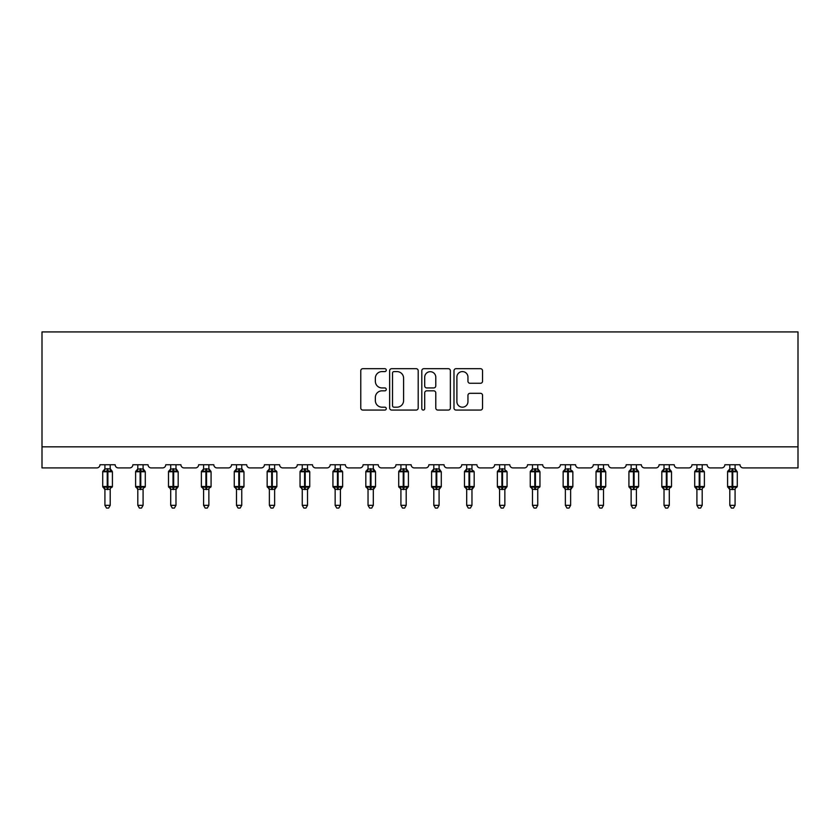 <?xml version="1.0" encoding="UTF-8"?>
<svg xmlns="http://www.w3.org/2000/svg" width="840" height="840" viewBox="0 0 840 840"><rect width="100%" height="100%" fill="white"/><g stroke="black" fill="none" stroke-linecap="round" stroke-linejoin="round"><path stroke-width="1.26" d="M386.274 370.135A1.449 1.449 0 0 0 384.825 368.687L362.838 368.687A2.069 2.069 0 0 0 360.769 370.755L360.769 407.999A2.069 2.069 0 0 0 362.838 410.067L384.825 410.067A1.449 1.449 0 0 0 386.274 408.629A1.449 1.449 0 0 0 384.825 407.18L381.98 407.18A6.625 6.625 0 0 1 375.354 400.554L375.354 397.446A6.625 6.625 0 0 1 381.98 390.831L384.825 390.831A1.449 1.449 0 0 0 386.274 389.382A1.449 1.449 0 0 0 384.825 387.933L381.98 387.933A6.625 6.625 0 0 1 375.354 381.308L375.354 378.2A6.625 6.625 0 0 1 381.98 371.584L384.825 371.584A1.449 1.449 0 0 0 386.274 370.135M480.48 383.271A2.069 2.069 0 0 0 482.548 381.203L482.548 370.755A2.069 2.069 0 0 0 480.48 368.687L456.057 368.687A2.069 2.069 0 0 0 453.989 370.755L453.989 407.999A2.069 2.069 0 0 0 456.057 410.067L480.48 410.067A2.069 2.069 0 0 0 482.548 407.999L482.548 395.378A2.069 2.069 0 0 0 480.48 393.309L470.022 393.309A2.069 2.069 0 0 0 467.954 395.378L467.954 401.635A5.534 5.534 0 0 1 462.42 407.18A5.534 5.534 0 0 1 456.887 401.635L456.887 377.118A5.534 5.534 0 0 1 462.42 371.584A5.534 5.534 0 0 1 467.954 377.118L467.954 381.203A2.069 2.069 0 0 0 470.022 383.271L480.48 383.271M798 446.828L798 331.926L42 331.926L42 467.911L96.81 467.911A3.16 3.16 0 0 0 99.971 464.751L115.154 464.751A3.16 3.16 0 0 0 118.314 467.911L129.696 467.911A3.16 3.16 0 0 0 132.867 464.751L148.04 464.751A3.16 3.16 0 0 0 151.2 467.911L162.593 467.911A3.16 3.16 0 0 0 165.753 464.751L180.925 464.751A3.16 3.16 0 0 0 184.097 467.911L195.478 467.911A3.16 3.16 0 0 0 198.639 464.751L213.822 464.751A3.16 3.16 0 0 0 216.983 467.911L228.365 467.911A3.16 3.16 0 0 0 231.525 464.751L246.708 464.751A3.16 3.16 0 0 0 249.869 467.911L261.25 467.911A3.16 3.16 0 0 0 264.411 464.751L279.594 464.751A3.16 3.16 0 0 0 282.755 467.911L294.137 467.911A3.16 3.16 0 0 0 297.308 464.751L312.48 464.751A3.16 3.16 0 0 0 315.641 467.911L327.033 467.911A3.16 3.16 0 0 0 330.194 464.751L345.366 464.751A3.16 3.16 0 0 0 348.537 467.911L359.919 467.911A3.16 3.16 0 0 0 363.08 464.751L378.262 464.751A3.16 3.16 0 0 0 381.423 467.911L392.805 467.911A3.16 3.16 0 0 0 395.966 464.751L411.149 464.751A3.16 3.16 0 0 0 414.309 467.911L425.691 467.911A3.16 3.16 0 0 0 428.852 464.751L444.034 464.751A3.16 3.16 0 0 0 447.195 467.911L458.577 467.911A3.16 3.16 0 0 0 461.738 464.751L476.921 464.751A3.16 3.16 0 0 0 480.081 467.911L491.463 467.911A3.16 3.16 0 0 0 494.634 464.751L509.806 464.751A3.16 3.16 0 0 0 512.967 467.911L524.36 467.911A3.16 3.16 0 0 0 527.52 464.751L542.692 464.751A3.16 3.16 0 0 0 545.864 467.911L557.246 467.911A3.16 3.16 0 0 0 560.406 464.751L575.589 464.751A3.16 3.16 0 0 0 578.75 467.911L590.131 467.911A3.16 3.16 0 0 0 593.292 464.751L608.475 464.751A3.16 3.16 0 0 0 611.635 467.911L623.018 467.911A3.16 3.16 0 0 0 626.178 464.751L641.361 464.751A3.16 3.16 0 0 0 644.522 467.911L655.904 467.911A3.16 3.16 0 0 0 659.075 464.751L674.247 464.751A3.16 3.16 0 0 0 677.408 467.911L688.8 467.911A3.16 3.16 0 0 0 691.961 464.751L707.133 464.751A3.16 3.16 0 0 0 710.304 467.911L721.686 467.911A3.16 3.16 0 0 0 724.847 464.751L740.029 464.751A3.16 3.16 0 0 0 743.19 467.911L798 467.911L798 446.828L42 446.828M418.194 370.755A2.069 2.069 0 0 0 416.115 368.687L391.703 368.687A2.069 2.069 0 0 0 389.634 370.755L389.634 407.999A2.069 2.069 0 0 0 391.703 410.067L416.115 410.067A2.069 2.069 0 0 0 418.194 407.999L418.194 370.755M423.885 368.687L448.298 368.687A2.069 2.069 0 0 1 450.366 370.755L450.366 407.999A2.069 2.069 0 0 1 448.298 410.067L437.85 410.067A2.069 2.069 0 0 1 435.781 407.999L435.781 392.899A2.069 2.069 0 0 0 433.713 390.831L426.772 390.831A2.069 2.069 0 0 0 424.704 392.899L424.704 408.629A1.449 1.449 0 0 1 423.255 410.067A1.449 1.449 0 0 1 421.806 408.629L421.806 370.755A2.069 2.069 0 0 1 423.885 368.687M393.981 371.584A1.449 1.449 0 0 0 392.532 373.034L392.532 405.731A1.449 1.449 0 0 0 393.981 407.18L396.974 407.18A6.625 6.625 0 0 0 403.599 400.554L403.599 378.2A6.625 6.625 0 0 0 396.974 371.584L393.981 371.584M435.781 377.223A5.534 5.534 0 0 0 430.248 371.69A5.534 5.534 0 0 0 424.704 377.223L424.704 385.865A2.069 2.069 0 0 0 426.772 387.933L433.713 387.933A2.069 2.069 0 0 0 435.781 385.865L435.781 377.223M110.198 464.751L110.198 468.941A2.321 2.216 180 0 0 111.416 470.873L110.964 471.555L107.877 470.81L104.16 471.555L103.404 470.768A1.05 1.05 0 0 0 102.711 471.755L102.711 486.518A1.05 1.05 0 0 0 103.404 487.505L104.16 486.717L107.247 487.463L110.964 486.717L111.416 487.4A2.321 2.216 -0 0 0 110.198 489.342L104.927 489.332A2.321 2.216 -0 0 0 103.709 487.4L103.709 487.4M104.927 464.751L104.927 469.035L107.247 468.72L107.247 486.518L112.413 486.518L112.413 471.755L102.711 471.755L102.711 486.518L107.247 486.518L107.247 489.552M110.198 489.342L110.198 505.334L104.927 505.334L104.927 489.332M107.247 468.72L110.198 468.93M110.198 489.237L110.964 486.717L107.877 487.463L107.877 468.72M104.16 471.555L104.927 469.035M110.534 470.369L110.964 471.555M104.16 486.717L104.927 489.237M110.198 505.334L108.623 508.074L106.512 508.074L104.927 505.334M112.413 471.755L111.72 470.768A1.05 1.05 0 0 1 112.025 470.935M111.72 487.505L112.413 486.518A1.05 1.05 0 0 1 112.361 486.854M110.964 486.717L111.416 487.4M143.084 464.751L143.084 468.93A2.321 2.216 180 0 0 144.302 470.873L143.85 471.555L140.774 470.81L137.056 471.555L136.3 470.768A1.05 1.05 0 0 0 135.608 471.755L135.608 486.518A1.05 1.05 0 0 0 136.3 487.505L135.608 486.518L145.299 486.518L145.299 471.755L143.084 468.584L144.606 470.768A1.05 1.05 0 0 1 144.91 470.935M144.606 487.505L145.299 486.518A1.05 1.05 0 0 1 145.247 486.854M143.084 489.342L137.812 489.332A2.321 2.216 -0 0 0 136.605 487.4L137.056 486.717L140.133 487.463L143.85 486.717L144.302 487.4A2.321 2.216 -0 0 0 143.084 489.342L143.084 505.334L141.509 508.074L139.398 508.074L137.812 505.334L137.812 489.332M175.98 464.751L175.98 468.93A2.321 2.216 180 0 0 177.198 470.873L176.736 471.555L173.659 470.81L169.942 471.555L169.186 470.768A1.05 1.05 0 0 0 168.494 471.755L168.494 486.518A1.05 1.05 0 0 0 169.186 487.505L168.494 486.518L178.185 486.518A1.05 1.05 0 0 1 178.133 486.854M175.98 489.342L170.709 489.332A2.321 2.216 -0 0 0 169.491 487.4L169.942 486.717L173.03 487.463L176.736 486.717L177.198 487.4A2.321 2.216 -0 0 0 175.98 489.342L175.98 505.334L174.395 508.074L172.284 508.074L170.709 505.334L170.709 489.332M208.866 464.751L208.866 468.93A2.321 2.216 180 0 0 210.084 470.873L209.633 471.555L206.546 470.81L202.828 471.555L202.072 470.768A1.05 1.05 0 0 0 201.38 471.755L201.38 486.518A1.05 1.05 0 0 0 202.072 487.505L201.38 486.518L211.082 486.518L211.082 471.755L208.866 468.584L210.389 470.768A1.05 1.05 0 0 1 210.693 470.935M210.389 487.505L211.082 486.518A1.05 1.05 0 0 1 211.019 486.854M208.866 489.342L203.595 489.332A2.321 2.216 -0 0 0 202.377 487.4L202.828 486.717L205.916 487.463L209.633 486.717L210.084 487.4A2.321 2.216 -0 0 0 208.866 489.342L208.866 505.334L207.281 508.074L205.18 508.074L203.595 505.334L203.595 489.332M241.752 464.751L241.752 468.93A2.321 2.216 180 0 0 242.97 470.873L242.519 471.555L239.431 470.81L235.715 471.555L234.959 470.768A1.05 1.05 0 0 0 234.266 471.755L234.266 486.518A1.05 1.05 0 0 0 234.959 487.505L234.266 486.518L243.968 486.518L243.968 471.755L241.752 468.584L243.275 470.768A1.05 1.05 0 0 1 243.579 470.935M243.275 487.505L243.968 486.518A1.05 1.05 0 0 1 243.905 486.854M241.752 489.342L236.481 489.332A2.321 2.216 -0 0 0 235.263 487.4L235.715 486.717L238.802 487.463L242.519 486.717L242.97 487.4A2.321 2.216 -0 0 0 241.752 489.342L241.752 505.334L240.167 508.074L238.066 508.074L236.481 505.334L236.481 489.332M137.812 489.678L136.605 487.4M137.812 505.334L143.084 505.334M137.812 464.751L137.812 469.035L143.084 468.941M145.299 471.755L140.774 471.755L140.774 487.463L143.85 486.717L144.302 487.4M137.056 471.555L137.812 469.035M143.419 470.369L143.85 471.555M137.056 486.717L137.812 489.237M143.85 486.717L143.094 489.237M170.709 489.678L169.491 487.4M177.503 487.505L175.98 489.678L178.185 486.518L178.185 471.755L168.494 471.755L170.289 469.917M170.709 505.334L175.98 505.334M170.709 464.751L170.709 469.035L175.98 468.941M173.659 468.72L173.659 487.463L176.736 486.717L177.198 487.4M169.942 471.555L170.709 469.035M176.305 470.369L176.736 471.555M169.942 486.717L170.709 489.237M176.736 486.717L175.98 489.237M203.595 489.678L202.377 487.4M203.595 505.334L208.866 505.334M203.595 464.751L203.595 469.035L208.866 468.941M211.082 471.755L206.546 471.755L206.546 487.463L209.633 486.717L210.084 487.4M202.828 471.555L203.595 469.035M209.202 470.369L209.633 471.555M202.828 486.717L203.595 489.237M209.633 486.717L208.866 489.237M236.481 489.678L235.263 487.4M236.481 505.334L241.752 505.334M236.481 464.751L236.481 469.035L241.752 468.941M243.968 471.755L239.431 471.755L239.431 487.463L242.519 486.717L242.97 487.4M235.715 471.555L236.481 469.035M242.088 470.369L242.519 471.555M235.715 486.717L236.481 489.237M242.519 486.717L241.752 489.237M274.638 464.751L274.638 468.93A2.321 2.216 180 0 0 275.856 470.873L275.405 471.555L272.318 470.81L268.601 471.555L267.845 470.768A1.05 1.05 0 0 0 267.151 471.755L267.151 486.518A1.05 1.05 0 0 0 267.845 487.505L267.151 486.518L276.854 486.518A1.05 1.05 0 0 1 276.791 486.854M274.638 489.342L269.367 489.332A2.321 2.216 -0 0 0 268.149 487.4L268.601 486.717L271.688 487.463L275.405 486.717L275.856 487.4A2.321 2.216 -0 0 0 274.638 489.342L274.638 505.334L273.053 508.074L270.953 508.074L269.367 505.334L269.367 489.332M269.367 489.678L268.149 487.4M276.161 487.505L274.638 489.678L276.854 486.518L276.854 471.755L267.151 471.755L268.957 469.917M269.367 505.334L274.638 505.334M269.367 464.751L269.367 469.035L274.638 468.941M272.318 468.72L272.318 487.463L275.405 486.717L275.856 487.4M268.601 471.555L269.367 469.035M274.974 470.369L275.405 471.555M268.601 486.717L269.367 489.237M275.405 486.717L274.638 489.237M307.524 464.751L307.524 468.93A2.321 2.216 180 0 0 308.742 470.873L308.291 471.555L305.204 470.81L301.497 471.555L300.731 470.768A1.05 1.05 0 0 0 300.048 471.755L300.048 486.518A1.05 1.05 0 0 0 300.731 487.505L300.048 486.518L309.74 486.518A1.05 1.05 0 0 1 309.687 486.854M307.524 489.342L302.253 489.332A2.321 2.216 -0 0 0 301.035 487.4L301.497 486.717L304.574 487.463L308.291 486.717L308.742 487.4A2.321 2.216 -0 0 0 307.524 489.342L307.524 505.334L305.949 508.074L303.839 508.074L302.253 505.334L302.253 489.332M302.253 489.678L301.035 487.4M309.046 487.505L307.524 489.678L309.74 486.518L309.74 471.755L300.048 471.755L301.844 469.917M302.253 505.334L307.524 505.334M302.253 464.751L302.253 469.035L307.524 468.941M305.204 468.72L305.204 487.463L308.291 486.717L308.742 487.4M301.497 471.555L302.253 469.035M307.86 470.369L308.291 471.555M301.497 486.717L302.253 489.237M308.291 486.717L307.534 489.237M340.421 464.751L340.421 468.93A2.321 2.216 180 0 0 341.639 470.873L341.177 471.555L338.1 470.81L334.383 471.555L333.627 470.768A1.05 1.05 0 0 0 332.934 471.755L332.934 486.518A1.05 1.05 0 0 0 333.627 487.505L332.934 486.518L342.626 486.518A1.05 1.05 0 0 1 342.573 486.854M340.421 489.342L335.149 489.332A2.321 2.216 -0 0 0 333.931 487.4L334.383 486.717L337.459 487.463L341.177 486.717L341.639 487.4A2.321 2.216 -0 0 0 340.421 489.342L340.421 505.334L338.835 508.074L336.725 508.074L335.149 505.334L335.149 489.332M335.149 489.678L333.931 487.4M341.933 487.505L340.421 489.678L342.626 486.518L342.626 471.755L332.934 471.755L334.73 469.917M335.149 505.334L340.421 505.334M335.149 464.751L335.139 469.035L340.421 468.941M338.1 468.72L338.1 487.463L341.177 486.717L341.639 487.4M334.383 471.555L335.139 469.035M340.746 470.369L341.177 471.555M334.383 486.717L335.139 489.237M341.177 486.717L340.421 489.237M373.716 469.917L374.829 470.768A1.05 1.05 0 0 1 375.133 470.935M373.306 464.751L373.306 468.93A2.321 2.216 180 0 0 374.524 470.873L374.073 471.555L370.986 470.81L367.269 471.555L366.513 470.768A1.05 1.05 0 0 0 365.82 471.755L365.82 486.518A1.05 1.05 0 0 0 366.513 487.505L365.82 486.518L375.522 486.518A1.05 1.05 0 0 1 375.459 486.854M373.306 489.342L368.036 489.332A2.321 2.216 -0 0 0 366.818 487.4L367.269 486.717L370.356 487.463L374.073 486.717L374.524 487.4A2.321 2.216 -0 0 0 373.306 489.342L373.306 505.334L371.721 508.074L369.611 508.074L368.036 505.334L368.036 489.332M368.036 489.678L366.818 487.4M374.829 487.505L373.306 489.678L375.522 486.518L375.522 471.755L365.82 471.755L367.616 469.917M368.036 505.334L373.306 505.334M368.036 464.751L368.036 469.035L373.306 468.941M370.986 468.72L370.986 487.463L374.073 486.717L374.524 487.4M367.269 471.555L368.036 469.035M373.632 470.369L374.073 471.555M367.269 486.717L368.036 489.237M374.073 486.717L373.306 489.237M406.602 469.917L407.715 470.768A1.05 1.05 0 0 1 408.019 470.935M406.193 464.751L406.193 468.93A2.321 2.216 180 0 0 407.411 470.873L406.959 471.555L403.872 470.81L400.155 471.555L399.399 470.768A1.05 1.05 0 0 0 398.706 471.755L398.706 486.518A1.05 1.05 0 0 0 399.399 487.505L398.706 486.518L408.408 486.518A1.05 1.05 0 0 1 408.345 486.854M406.193 489.342L400.921 489.332A2.321 2.216 -0 0 0 399.704 487.4L400.155 486.717L403.242 487.463L406.959 486.717L407.411 487.4A2.321 2.216 -0 0 0 406.193 489.342L406.193 505.334L404.607 508.074L402.507 508.074L400.921 505.334L400.921 489.332M400.921 489.678L399.704 487.4M407.715 487.505L406.193 489.678L408.408 486.518L408.408 471.755L398.706 471.755L400.502 469.917M400.921 505.334L406.193 505.334M400.921 464.751L400.921 469.035L406.193 468.941M403.872 468.72L403.872 487.463L406.959 486.717L407.411 487.4M400.155 471.555L400.921 469.035M406.529 470.369L406.959 471.555M400.155 486.717L400.921 489.237M406.959 486.717L406.193 489.237M439.079 464.751L439.079 468.93A2.321 2.216 180 0 0 440.296 470.873L439.845 471.555L436.758 470.81L433.041 471.555L432.285 470.768A1.05 1.05 0 0 0 431.592 471.755L431.592 486.518A1.05 1.05 0 0 0 432.285 487.505L431.592 486.518L441.294 486.518A1.05 1.05 0 0 1 441.231 486.854M439.079 489.342L433.808 489.332A2.321 2.216 -0 0 0 432.59 487.4L433.041 486.717L436.128 487.463L439.845 486.717L440.296 487.4A2.321 2.216 -0 0 0 439.079 489.342L439.079 505.334L437.493 508.074L435.393 508.074L433.808 505.334L433.808 489.332M433.808 489.678L432.59 487.4M440.601 487.505L439.079 489.678L441.294 486.518L441.294 471.755L431.592 471.755L433.388 469.917M433.808 505.334L439.079 505.334M433.808 464.751L433.808 469.035L439.079 468.941M436.758 468.72L436.758 487.463L439.845 486.717L440.296 487.4M433.041 471.555L433.808 469.035M439.415 470.369L439.845 471.555M433.041 486.717L433.808 489.237M439.845 486.717L439.079 489.237M471.965 464.751L471.965 468.93A2.321 2.216 180 0 0 473.183 470.873L472.731 471.555L469.644 470.81L465.927 471.555L465.171 470.768A1.05 1.05 0 0 0 464.478 471.755L464.478 486.518A1.05 1.05 0 0 0 465.171 487.505L464.478 486.518L474.18 486.518A1.05 1.05 0 0 1 474.128 486.854M471.965 489.342L466.694 489.332A2.321 2.216 -0 0 0 465.476 487.4L465.927 486.717L469.014 487.463L472.731 486.717L473.183 487.4A2.321 2.216 -0 0 0 471.965 489.342L471.965 505.334L470.39 508.074L468.279 508.074L466.694 505.334L466.694 489.332M466.694 489.678L465.476 487.4M473.487 487.505L471.965 489.678L474.18 486.518L474.18 471.755L464.478 471.755L466.284 469.917M466.694 505.334L471.965 505.334M466.694 464.751L466.694 469.035L471.965 468.941M469.644 468.72L469.644 487.463L472.731 486.717L473.183 487.4M465.927 471.555L466.694 469.035M472.3 470.369L472.731 471.555M465.927 486.717L466.694 489.237M472.731 486.717L471.965 489.237M504.851 464.751L504.851 468.93A2.321 2.216 180 0 0 506.069 470.873L505.617 471.555L502.541 470.81L498.824 471.555L498.068 470.768A1.05 1.05 0 0 0 497.375 471.755L497.375 486.518A1.05 1.05 0 0 0 498.068 487.505L497.375 486.518L507.066 486.518A1.05 1.05 0 0 1 507.014 486.854M504.851 489.342L499.58 489.332A2.321 2.216 -0 0 0 498.362 487.4L498.824 486.717L501.9 487.463L505.617 486.717L506.069 487.4A2.321 2.216 -0 0 0 504.851 489.342L504.851 505.334L503.276 508.074L501.165 508.074L499.58 505.334L499.58 489.332M499.58 489.678L498.362 487.4M506.373 487.505L504.851 489.678L507.066 486.518L507.066 471.755L497.375 471.755L499.17 469.917M499.58 505.334L504.851 505.334M499.58 464.751L499.58 469.035L504.851 468.941M502.541 468.72L502.541 487.463L505.617 486.717L506.069 487.4M498.824 471.555L499.58 469.035M505.187 470.369L505.617 471.555M498.824 486.717L499.58 489.237M505.617 486.717L504.861 489.237M537.747 464.751L537.747 468.93A2.321 2.216 180 0 0 538.965 470.873L538.503 471.555L535.427 470.81L531.71 471.555L530.954 470.768A1.05 1.05 0 0 0 530.26 471.755L530.26 486.518A1.05 1.05 0 0 0 530.954 487.505L530.26 486.518L539.952 486.518L539.952 471.755L537.747 468.584L539.27 470.768A1.05 1.05 0 0 1 539.563 470.935M539.27 487.505L539.952 486.518A1.05 1.05 0 0 1 539.9 486.854M537.747 489.342L532.476 489.332A2.321 2.216 -0 0 0 531.258 487.4L531.71 486.717L534.797 487.463L538.503 486.717L538.965 487.4A2.321 2.216 -0 0 0 537.747 489.342L537.747 505.334L536.162 508.074L534.051 508.074L532.476 505.334L532.476 489.332M532.476 489.678L531.258 487.4M532.476 505.334L537.747 505.334M532.476 464.751L532.466 469.035L537.747 468.941M539.952 471.755L535.427 471.755L535.427 487.463L538.503 486.717L538.965 487.4M531.71 471.555L532.466 469.035M538.073 470.369L538.503 471.555M531.71 486.717L532.466 489.237M538.503 486.717L537.747 489.237M570.633 464.751L570.633 468.93A2.321 2.216 180 0 0 571.851 470.873L571.4 471.555L568.312 470.81L564.596 471.555L563.84 470.768A1.05 1.05 0 0 0 563.147 471.755L563.147 486.518A1.05 1.05 0 0 0 563.84 487.505L563.147 486.518L572.849 486.518A1.05 1.05 0 0 1 572.786 486.854M570.633 489.342L565.362 489.332A2.321 2.216 -0 0 0 564.144 487.4L564.596 486.717L567.683 487.463L571.4 486.717L571.851 487.4A2.321 2.216 -0 0 0 570.633 489.342L570.633 505.334L569.048 508.074L566.948 508.074L565.362 505.334L565.362 489.332M565.362 489.678L564.144 487.4M572.155 487.505L570.633 489.678L572.849 486.518L572.849 471.755L563.147 471.755L564.942 469.917M565.362 505.334L570.633 505.334M565.362 464.751L565.362 469.035L570.633 468.941M568.312 468.72L568.312 487.463L571.4 486.717L571.851 487.4M564.596 471.555L565.362 469.035M570.969 470.369L571.4 471.555M564.596 486.717L565.362 489.237M571.4 486.717L570.633 489.237M604.737 487.4L604.286 486.717L601.199 487.463L604.286 486.717L604.737 487.4A2.321 2.216 -0 0 0 603.519 489.342L603.519 505.334L598.248 505.334L598.248 489.332A2.321 2.216 -0 0 0 597.03 487.4L596.033 486.518A1.05 1.05 0 0 0 596.726 487.505L596.033 486.518L605.735 486.518L605.735 471.755L603.519 468.584L605.042 470.768A1.05 1.05 0 0 1 605.346 470.935M596.033 471.755L596.033 486.518L596.033 471.755A1.05 1.05 0 0 1 596.726 470.768L596.033 471.755L600.569 471.755L600.569 470.81L597.481 471.555L596.726 470.768L597.828 469.917M603.519 468.93L603.519 468.93A2.321 2.216 180 0 0 604.737 470.873L604.286 471.555L600.569 470.81L600.569 468.72L603.519 469.035L603.519 464.751M597.03 487.4L597.481 486.717L601.199 487.463L601.199 471.755L600.569 471.755L600.569 489.552L598.248 489.332M603.519 489.332L600.569 489.552M598.248 464.751L598.248 469.035L600.569 468.72M597.481 471.555L598.248 469.035M603.855 470.369L604.286 471.555M597.481 486.717L598.248 489.237M604.286 486.717L603.519 489.237M603.519 505.334L601.933 508.074L599.833 508.074L598.248 505.334M637.623 487.4L637.172 486.717L634.085 487.463L637.172 486.717L637.623 487.4A2.321 2.216 -0 0 0 636.405 489.342L636.405 505.334L631.134 505.334L631.134 489.332A2.321 2.216 -0 0 0 629.916 487.4L628.919 486.518A1.05 1.05 0 0 0 629.611 487.505L628.919 486.518L638.621 486.518L638.621 471.755L636.405 468.584L637.928 470.768A1.05 1.05 0 0 1 638.232 470.935M628.919 471.755L628.919 486.518L628.919 471.755A1.05 1.05 0 0 1 629.611 470.768L628.919 471.755L633.454 471.755L633.454 470.81L630.368 471.555L629.611 470.768L630.725 469.917M636.405 468.93L636.405 468.93A2.321 2.216 180 0 0 637.623 470.873L637.172 471.555L633.454 470.81L633.454 468.72L636.405 469.035L636.405 464.751M629.916 487.4L630.368 486.717L634.085 487.463L634.085 471.755L633.454 471.755L633.454 489.552L631.134 489.332M636.405 489.332L633.454 489.552M631.134 464.751L631.134 469.035L633.454 468.72M630.368 471.555L631.134 469.035M636.741 470.369L637.172 471.555M630.368 486.717L631.134 489.237M637.172 486.717L636.405 489.237M636.405 505.334L634.82 508.074L632.72 508.074L631.134 505.334M670.509 487.4L670.058 486.717L666.971 487.463L670.058 486.717L670.509 487.4A2.321 2.216 -0 0 0 669.291 489.342L669.291 505.334L664.02 505.334L664.02 489.332A2.321 2.216 -0 0 0 662.802 487.4L661.815 486.518A1.05 1.05 0 0 0 662.498 487.505L661.815 486.518L671.506 486.518L671.506 471.755L669.291 468.584L670.813 470.768A1.05 1.05 0 0 1 671.118 470.935M661.815 471.755L661.815 486.518L661.815 471.755A1.05 1.05 0 0 1 662.498 470.768L661.815 471.755L666.341 471.755L666.341 470.81L663.264 471.555L662.498 470.768L663.611 469.917M669.291 468.93L669.291 468.93A2.321 2.216 180 0 0 670.509 470.873L670.058 471.555L666.341 470.81L666.341 468.72L669.291 469.035L669.291 464.751M662.802 487.4L663.264 486.717L666.971 487.463L666.971 471.755L666.341 471.755L666.341 489.552L664.02 489.332M669.291 489.332L666.341 489.552M664.02 464.751L664.02 469.035L666.341 468.72M663.264 471.555L664.02 469.035M669.627 470.369L670.058 471.555M663.264 486.717L664.02 489.237M670.058 486.717L669.291 489.237M669.291 505.334L667.716 508.074L665.606 508.074L664.02 505.334M703.395 487.4L702.944 486.717L699.867 487.463L702.944 486.717L703.395 487.4A2.321 2.216 -0 0 0 702.188 489.342L702.188 505.334L696.917 505.334L696.917 489.332A2.321 2.216 -0 0 0 695.699 487.4L694.701 486.518A1.05 1.05 0 0 0 695.394 487.505L694.701 486.518L694.701 471.755A1.05 1.05 0 0 1 695.394 470.768L694.701 471.755L699.226 471.755L699.226 470.81L696.15 471.555L695.394 470.768L696.497 469.917M702.188 468.93L702.188 468.93A2.321 2.216 180 0 0 703.395 470.873L702.944 471.555L699.226 470.81L699.226 468.72L702.188 469.035L702.188 464.751M695.699 487.4L696.15 486.717L699.867 487.463L699.867 486.518L704.393 486.518L704.393 471.755L699.226 471.755L699.226 489.552L696.917 489.332M702.188 489.332L699.226 489.552M696.917 464.751L696.906 469.035L699.226 468.72M696.15 471.555L696.906 469.035M702.513 470.369L702.944 471.555M696.15 486.717L696.906 489.237M702.944 486.717L702.188 489.237M702.188 505.334L700.602 508.074L698.492 508.074L696.917 505.334M736.292 487.4L735.84 486.717L732.753 487.463L735.84 486.717L736.292 487.4A2.321 2.216 -0 0 0 735.074 489.342L735.074 505.334L729.803 505.334L729.803 489.332A2.321 2.216 -0 0 0 728.585 487.4L727.587 486.518A1.05 1.05 0 0 0 728.28 487.505L727.587 486.518L727.587 471.755A1.05 1.05 0 0 1 728.28 470.768L727.587 471.755L732.123 471.755L732.123 470.81L729.036 471.555L728.28 470.768L729.383 469.917M735.074 468.93L735.074 468.93A2.321 2.216 180 0 0 736.292 470.873L735.84 471.555L732.123 470.81L732.123 468.72L735.074 469.035L735.074 464.751M728.585 487.4L729.036 486.717L732.753 487.463L732.753 486.518L737.289 486.518L737.289 471.755L732.123 471.755L732.123 489.552L729.803 489.332M735.074 489.332L732.123 489.552M729.803 464.751L729.803 469.035L732.123 468.72M729.036 471.555L729.803 469.035M735.399 470.369L735.84 471.555M729.036 486.717L729.803 489.237M735.84 486.717L735.074 489.237M735.074 505.334L733.488 508.074L731.377 508.074L729.803 505.334M103.709 470.873A2.321 2.216 180 0 0 104.927 468.93M107.877 487.463L107.877 489.552M140.133 468.72L140.133 471.755L135.608 471.755L137.403 469.917M140.774 468.72L140.774 471.755L140.133 471.755L140.133 489.552M136.605 470.873A2.321 2.216 180 0 0 137.812 468.93M140.774 487.463L140.774 489.552M173.03 468.72L173.03 489.552M169.491 470.873A2.321 2.216 180 0 0 170.709 468.93M173.659 487.463L173.659 489.552M205.916 468.72L205.916 471.755L201.38 471.755L203.175 469.917M206.546 468.72L206.546 471.755L205.916 471.755L205.916 489.552M202.377 470.873A2.321 2.216 180 0 0 203.595 468.93M206.546 487.463L206.546 489.552M238.802 468.72L238.802 471.755L234.266 471.755L236.061 469.917M239.431 468.72L239.431 471.755L238.802 471.755L238.802 489.552M235.263 470.873A2.321 2.216 180 0 0 236.481 468.93M239.431 487.463L239.431 489.552M271.688 468.72L271.688 489.552M268.149 470.873A2.321 2.216 180 0 0 269.367 468.93M272.318 487.463L272.318 489.552M304.574 468.72L304.574 489.552M301.035 470.873A2.321 2.216 180 0 0 302.253 468.93M305.204 487.463L305.204 489.552M337.459 468.72L337.459 489.552M333.931 470.873A2.321 2.216 180 0 0 335.149 468.93M338.1 487.463L338.1 489.552M370.356 468.72L370.356 489.552M366.818 470.873A2.321 2.216 180 0 0 368.036 468.93M370.986 487.463L370.986 489.552M403.242 468.72L403.242 489.552M399.704 470.873A2.321 2.216 180 0 0 400.921 468.93M403.872 487.463L403.872 489.552M436.128 468.72L436.128 489.552M432.59 470.873A2.321 2.216 180 0 0 433.808 468.93M436.758 487.463L436.758 489.552M469.014 468.72L469.014 489.552M465.476 470.873A2.321 2.216 180 0 0 466.694 468.93M469.644 487.463L469.644 489.552M501.9 468.72L501.9 489.552M498.362 470.873A2.321 2.216 180 0 0 499.58 468.93M502.541 487.463L502.541 489.552M534.797 468.72L534.797 471.755L530.26 471.755L532.056 469.917M535.427 468.72L535.427 471.755L534.797 471.755L534.797 489.552M531.258 470.873A2.321 2.216 180 0 0 532.476 468.93M535.427 487.463L535.427 489.552M567.683 468.72L567.683 489.552M564.144 470.873A2.321 2.216 180 0 0 565.362 468.93M568.312 487.463L568.312 489.552M605.735 471.755L601.199 471.755L601.199 468.72M597.03 470.873A2.321 2.216 180 0 0 598.248 468.93M601.199 487.463L601.199 489.552M638.621 471.755L634.085 471.755L634.085 468.72M629.916 470.873A2.321 2.216 180 0 0 631.134 468.93M634.085 487.463L634.085 489.552M671.506 471.755L666.971 471.755L666.971 468.72M662.802 470.873A2.321 2.216 180 0 0 664.02 468.93M666.971 487.463L666.971 489.552M694.701 471.755L694.701 486.518L699.867 486.518L699.867 468.72M695.699 470.873A2.321 2.216 180 0 0 696.917 468.93M699.867 487.463L699.867 489.552M727.587 471.755L727.587 486.518L732.753 486.518L732.753 468.72M728.585 470.873A2.321 2.216 180 0 0 729.803 468.93M732.753 487.463L732.753 489.552M102.711 471.755L104.916 468.825M111.72 470.768L110.198 468.584L111.72 470.768M102.711 486.518L104.927 489.678M103.404 470.768L104.517 469.917M137.802 468.825L136.3 470.768M178.185 471.755L176.39 469.917M170.688 468.825L169.186 470.768M203.584 468.825L202.072 470.768M236.471 468.825L234.959 470.768M135.608 486.518L135.608 471.755M168.494 486.518L168.494 471.755M177.503 470.768L175.98 468.584M201.38 486.518L201.38 471.755M234.266 486.518L234.266 471.755M276.161 470.768L276.854 471.755M269.356 468.825L267.845 470.768M267.151 486.518L267.151 471.755M309.046 470.768L309.74 471.755M302.243 468.825L300.731 470.768M300.048 486.518L300.048 471.755M341.933 470.768L342.626 471.755M335.129 468.825L333.627 470.768M332.934 486.518L332.934 471.755M368.025 468.825L366.513 470.768M365.82 486.518L365.82 471.755M373.306 468.584L375.522 471.755M400.911 468.825L399.399 470.768M398.706 486.518L398.706 471.755M406.193 468.584L408.408 471.755M441.294 471.755L439.499 469.917M433.797 468.825L432.285 470.768M431.592 486.518L431.592 471.755M440.601 470.768L439.079 468.584M473.487 470.768L474.18 471.755M466.683 468.825L465.171 470.768M464.478 486.518L464.478 471.755M506.373 470.768L507.066 471.755M499.569 468.825L498.068 470.768M497.375 486.518L497.375 471.755M532.455 468.825L530.954 470.768M530.26 486.518L530.26 471.755M572.155 470.768L572.849 471.755M565.351 468.825L563.84 470.768M563.147 486.518L563.147 471.755M598.238 468.825L596.726 470.768M605.042 487.505L605.735 486.518M596.726 487.505L598.248 489.678M631.124 468.825L629.611 470.768M637.928 487.505L638.621 486.518M629.611 487.505L631.134 489.678M664.01 468.825L662.498 470.768M670.813 487.505L671.506 486.518M662.498 487.505L664.02 489.678M703.7 470.768L704.393 471.755M696.896 468.825L695.394 470.768M703.7 487.505L704.393 486.518M695.394 487.505L696.917 489.678M737.289 471.755L735.483 469.917M729.792 468.825L728.28 470.768M736.596 487.505L737.289 486.518M736.596 470.768L735.074 468.584M728.28 487.505L729.803 489.678"/></g></svg>
